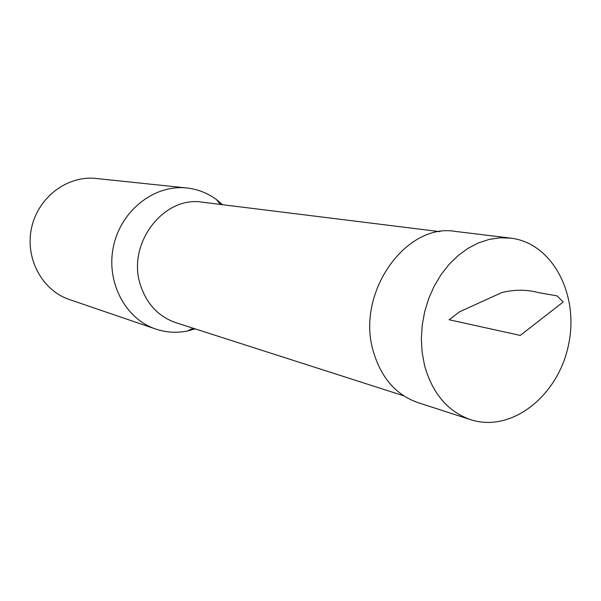 <?xml version="1.0" encoding="UTF-8"?>
<svg xmlns="http://www.w3.org/2000/svg" width="601" height="601" viewBox="0 0 601 601"><rect width="100%" height="100%" fill="white"/><g stroke="black" fill="none" stroke-linecap="round" stroke-linejoin="round"><path stroke-width="0.9" d="M222.535 204.701L216.495 199.6C207.638 193.071 197.752 189.202 186.843 187.985L96.01 178.467C67.507 175.229 38.179 197.173 31.59 227.726C24.724 258.22 42.108 290.463 69.333 299.508L155.757 329.055C166.161 332.533 176.762 333.179 187.542 330.978L195.167 328.89M186.843 187.985C154.757 184.312 121.304 210.057 113.597 245.801C105.566 281.471 125.091 318.898 155.757 329.055M403.729 395.811L175.92 322.714C158.649 316.704 146.854 304.226 140.529 285.295C126.39 244.164 163.525 195.43 202.477 202.214L439.909 231.655M424.516 365.318L422.127 352.359L421.346 338.896L422.21 325.224L424.689 311.649L428.738 298.479L434.26 286.016L441.126 274.529L449.172 264.282L458.217 255.478L468.044 248.318L478.441 242.924L489.169 239.401L500.002 237.801L510.707 238.131C553.078 243.12 579.762 295.767 568.268 346.003C557.578 396.427 511.241 432.975 470.688 419.693C447.835 411.64 432.442 393.512 424.516 365.318M510.707 238.131L455.656 231.445C405.87 222.423 355.822 292.912 373.221 351.022C380.966 377.646 395.871 394.842 417.928 402.61L470.688 419.693M520.271 335.426L449.157 319.755L459.66 311.746L501.963 292.522C514.787 289.449 526.994 289.487 538.594 292.657L556.969 295.835L563.22 301.972L520.271 335.426M220.432 204.438L216.495 199.6M193.146 328.244L187.542 330.978"/></g></svg>
